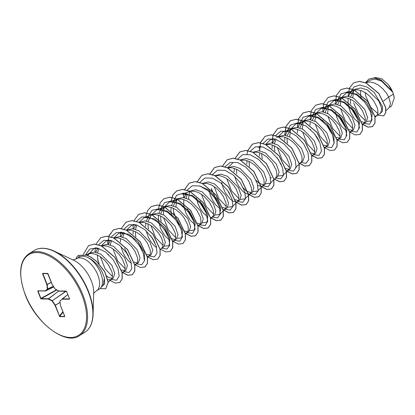 <?xml version="1.0" encoding="UTF-8"?>
<svg xmlns="http://www.w3.org/2000/svg" width="415" height="415" viewBox="0 0 415 415"><rect width="100%" height="100%" fill="white"/><g stroke="black" fill="none" stroke-linecap="round" stroke-linejoin="round"><path stroke-width="0.62" d="M100.632 287.963L103.408 284.716L104.331 277.677L102.173 271.924C98.5 265.18 93.608 260.314 87.498 257.336A18.924 10.095 58.3 0 1 100.7 273.091A18.924 10.095 58.3 0 1 100.632 287.963A18.924 10.095 58.3 0 1 99.325 289.094L96.405 290.894A18.924 10.095 -121.7 0 0 97.779 274.891A18.924 10.095 -121.7 0 0 76.536 258.675C74.435 259.66 73.076 260.039 72.459 259.806M386.002 110.665L389.431 107.283L390.51 103.33L388.699 97.022L393.384 94.132A16.896 9.016 -121.7 0 0 392.714 92.234A16.896 9.016 -121.7 0 0 392.678 92.146L381.593 81.133L375.15 79.068L369.672 80.271L365.657 82.751M383.559 101.042L388.699 97.022L386.329 92.991L382.723 88.68L378.47 85.137L373.946 82.793L369.578 81.952L365.703 82.772M374.807 116.231L376.415 115.816L380.545 113.274L381.836 108.74L378.739 100.855L367.394 89.946L360.791 87.933L355.162 89.22L351.531 91.539L350.198 92.919L348.522 96.322M376.415 115.816L377.551 114.478L377.93 113.16L377.759 109.659L377.194 107.578L373.687 100.788L370.081 96.477L365.828 92.934L361.304 90.589L356.936 89.749L354.934 89.936L352.356 90.952M365.159 92.498L365.755 96.218L370.782 107.381L377.614 113.331M351.526 107.568L357.19 117.933M361.574 121.73L364.733 122.612M366.061 122.207L367.617 117.512L364.78 109.467L353.829 98.308L347.433 96.176L342.002 97.338L338.889 99.335L337.556 100.715L335.88 104.118M348.102 98.194L348.107 104.087L348.621 106.785L350.442 112.112L354.602 118.981L358.965 122.949M340.964 89.573L346.945 88.032L354.016 89.796L367.726 101.327L375.036 116.802L375.015 122.939L372.587 126.585L368.038 127.068L362.295 124.028L363.779 123.613L364.91 122.275L365.361 119.333L365.117 117.455L362.497 110.872L359.349 106.365L355.375 102.375L353.186 100.731L348.662 98.386L344.294 97.546L342.292 97.733L339.714 98.749M338.884 115.37L344.549 125.729M349.082 129.605L352.091 130.409M349.523 131.825L350.68 131.633L353.419 129.999L354.975 125.309L352.138 117.263L341.187 106.105L334.791 103.973L329.36 105.135L326.247 107.132L324.914 108.512L323.238 111.915M335.538 112.356L336.767 117.279L339.039 122.415L341.965 126.777L346.323 130.746M351.137 131.41L352.268 130.071L352.646 128.754L352.475 125.252L351.91 123.172L348.403 116.382L344.803 112.071L340.544 108.528L336.02 106.183L331.652 105.343L329.65 105.529L327.072 106.541M327.43 126.269L331.907 133.526M336.44 137.401L339.454 138.2M336.881 139.622L338.038 139.43L340.777 137.796L342.334 133.101L339.496 125.06L328.545 113.902L322.149 111.77L316.718 112.932L313.605 114.929L312.277 116.309L310.596 119.707M338.495 139.207L339.626 137.868L340.004 136.551L339.833 133.044L339.268 130.969L335.761 124.178L332.161 119.868L327.902 116.325L323.384 113.98L319.011 113.134L317.013 113.326L314.43 114.338M314.788 134.071L319.265 141.323M323.799 145.198L326.812 146.002M324.359 147.418L325.396 147.226L328.135 145.592L329.692 140.903L326.854 132.857L315.903 121.694L309.507 119.567L304.076 120.729L300.963 122.726L299.635 124.106L297.954 127.509M325.853 147.003L326.984 145.665L327.362 144.347L327.191 140.841L326.626 138.766L323.119 131.975L319.519 127.659L315.26 124.121L310.742 121.777L306.369 120.931L304.371 121.123L301.793 122.135M311.162 152.995L314.171 153.794M284.882 135.233L285.997 126.388L290.448 120.724L296.377 119.219L303.448 120.983L317.159 132.51L324.468 147.984L324.452 154.121L322.024 157.773L317.47 158.255L311.727 155.215L312.754 155.023L315.493 153.389L317.05 148.7L314.217 140.649L303.261 129.496L296.86 127.364L291.434 128.525L288.321 130.523L286.993 131.903L285.312 135.3M313.211 154.8L314.342 153.462L314.72 152.144L314.549 148.637L311.93 142.06L308.781 137.547L304.807 133.563L300.367 130.575L295.869 128.951L293.727 128.728L291.159 129.055M300.823 162.436L302.851 161.186L304.413 156.491L301.575 148.446L290.625 137.292L284.218 135.155L278.289 136.628M300.569 162.597L301.705 161.259L302.084 159.941L301.907 156.434L299.288 149.857L296.139 145.343L292.165 141.359L287.725 138.366L283.227 136.748L278.673 136.81M276.862 157.456L281.344 164.708M285.728 168.506L288.887 169.393M286.314 170.804L287.471 170.617L290.215 168.983L291.766 164.288L288.933 156.242L277.983 145.084L271.586 142.952L265.543 144.493M287.927 170.394L289.063 169.055L289.442 167.733L289.265 164.231L286.646 157.653L283.497 153.14L279.523 149.156L275.083 146.163L270.585 144.544L266.031 144.607M275.539 178.03L277.573 176.78L279.129 172.085L276.291 164.039L265.33 152.881L258.939 150.754L253.005 152.222M270.476 177.521L271.477 178.051M265.75 183.788L270.217 183.274L275.757 177.817L276.8 175.529L276.872 173.906L276.063 169.948L272.556 163.162L266.881 156.948L262.441 153.96L260.174 152.964L255.806 152.118L253.389 152.404M256.06 180.302L259.11 183.228L263.603 184.981M257.834 185.318L261.04 186.397L262.187 186.21L264.931 184.576L266.487 179.882L263.65 171.836L252.694 160.678L246.303 158.546L240.866 159.708M262.643 185.982L263.779 184.644L264.158 183.326L263.987 179.825L261.367 173.247L258.218 168.734L254.239 164.745L249.799 161.757L245.301 160.138L240.747 160.2M243.418 188.099L246.469 191.025L250.961 192.778M234.849 176.951L236.664 182.284L239.31 187.092L242.422 190.9L244.025 192.311L247.06 193.976L249.545 194.007L252.289 192.373L253.845 187.679L251.008 179.633L240.057 168.474L233.661 166.342L227.721 167.816M250.001 193.779L251.137 192.441L251.516 191.123L251.345 187.622L248.725 181.044L245.576 176.531L241.603 172.541L237.162 169.553L232.659 167.935L230.522 167.712L227.954 168.039M235.16 199.688L238.324 200.575M221.766 182.522L222.995 187.445L225.262 192.581L229.78 198.697L232.945 201.14L235.756 201.991L236.908 201.799L239.647 200.17L241.203 195.475L238.366 187.43L227.415 176.271L221.019 174.139L214.975 175.68M237.364 201.576L238.495 200.238L238.874 198.92L238.703 195.418L236.083 188.841L232.934 184.327L228.961 180.338L224.52 177.35L220.023 175.732L217.88 175.509L215.312 175.835M213.658 196.44L218.134 203.692M222.523 207.49L225.677 208.372M223.109 209.788L224.266 209.596L227.005 207.967L228.561 203.272L225.724 195.226L214.768 184.068L208.377 181.936L202.442 183.409M209.124 190.319L210.353 195.242L212.625 200.378L215.551 204.74L219.914 208.709M224.723 209.373L225.853 208.034L226.232 206.717L226.061 203.215L223.441 196.632L220.292 192.124L216.319 188.135L211.878 185.147L207.381 183.529L205.238 183.306L202.67 183.632M199.828 201.125L205.492 211.489M184.561 189.645L189.318 183.093L195.252 181.588L202.318 183.352L216.028 194.884L223.337 210.358L223.322 216.495L220.894 220.142L216.34 220.63L210.597 217.585L211.624 217.393L214.363 215.759L215.919 211.069L213.082 203.023L202.131 191.865L195.73 189.733L189.8 191.206M196.482 198.116L197.711 203.039L199.983 208.174L202.909 212.537L207.272 216.506M212.081 217.169L213.211 215.831L213.59 214.514L213.419 211.012L212.854 208.932L209.347 202.141L203.677 195.932L199.236 192.944L196.969 191.943L192.596 191.102L189.603 191.559L182.242 194.059L192.337 195.455L202.313 203.978L207.894 214.882L207.012 222.253L202.546 222.767M187.186 208.921L192.851 219.286M197.384 223.161L200.398 223.965M199.693 224.811L201.721 223.555L203.277 218.866L200.44 210.82L189.494 199.662L183.088 197.53L177.662 198.692L174.549 200.689L173.221 202.069L171.54 205.472M183.762 199.548L183.772 205.441L184.281 208.138L186.102 213.466L190.267 220.334L194.63 224.302M171.203 200.912L172.993 194.874L176.681 190.89L182.61 189.385L189.681 191.149L203.386 202.681L210.696 218.155L210.68 224.292L208.247 227.939L203.698 228.421L197.955 225.381L199.911 224.593L200.948 222.31L200.777 218.809L200.212 216.729L196.705 209.938L191.035 203.729L186.594 200.741L182.097 199.117L177.957 199.086L175.379 200.097M184.748 230.958L187.756 231.762M185.303 233.178L186.34 232.986L189.079 231.352L190.635 226.657L187.803 218.617L176.852 207.459L170.456 205.326L165.02 206.488L161.907 208.486L160.579 209.866L158.898 213.269M186.797 232.763L187.933 231.425L188.306 230.107L188.135 226.6L187.57 224.525L184.063 217.735L180.463 213.424L176.209 209.881L171.685 207.536L167.312 206.691L165.315 206.883L162.737 207.894M163.09 227.622L167.572 234.88M172.106 238.755L175.114 239.554M172.661 240.975L173.698 240.783L176.437 239.149L177.994 234.454L175.161 226.414L164.2 215.25L157.804 213.123L151.771 214.659M158.478 215.141L158.489 221.034L160.818 229.059L164.983 235.928L169.346 239.896M174.155 240.56L175.291 239.222L175.669 237.904L175.493 234.397L174.928 232.322L171.421 225.532L165.751 219.322L161.31 216.334L159.044 215.333L154.676 214.488L151.683 214.949L144.316 217.45L154.406 218.845L164.382 227.358L169.968 238.277L169.087 245.644L164.62 246.157M150.448 235.419L154.93 242.671M161.767 248.201L163.8 246.946L165.357 242.256L162.519 234.205L151.563 223.047L145.167 220.92L139.232 222.393M146.199 230.833L148.176 236.856L150.821 241.665L153.929 245.473L156.704 247.693M160.2 249.747L162.649 247.018L163.1 244.077L162.286 240.119L161.409 237.904L158.784 233.329L153.109 227.119L148.669 224.131L144.171 222.507L142.034 222.284L139.461 222.611M137.811 243.216L142.288 250.473M146.822 254.348L149.831 255.152M147.258 256.569L148.414 256.377L151.159 254.743L152.71 250.048L149.877 242.002L138.916 230.844L132.53 228.717L126.591 230.185M148.871 256.154L150.007 254.815L150.386 253.498L150.209 249.991L147.595 243.413L144.441 238.9L140.467 234.916L136.027 231.928L131.529 230.304L129.392 230.081L126.824 230.408M134.18 262.14L137.189 262.944M134.735 264.36L135.772 264.173L138.517 262.539L140.073 257.845L137.235 249.799L126.285 238.646L119.888 236.514L113.845 238.049M120.915 246.427L122.892 252.45L125.538 257.259L128.645 261.066L131.42 263.281M136.229 263.95L137.365 262.612L137.744 261.289L137.573 257.788L134.953 251.21L131.804 246.697L127.83 242.713L123.385 239.72L118.887 238.101L116.75 237.878L114.182 238.205M121.538 269.942L124.547 270.741M121.979 272.157L123.136 271.97L125.875 270.336L127.431 265.642L124.593 257.596L113.637 246.437L107.246 244.305L101.312 245.779M123.592 271.747L124.723 270.404L125.102 269.086L124.931 265.584L122.311 259.007L119.162 254.494L115.188 250.504L110.748 247.516L106.245 245.898L101.691 245.96M107.412 276.784L111.905 278.538M107.884 279.694L110.494 279.767L113.233 278.133L114.789 273.438L111.951 265.393L101.016 254.245L94.662 252.076L89.36 253.15L86.351 255.038M110.95 279.539L112.081 278.2L112.46 276.883L112.289 273.381L111.723 271.301L108.216 264.516L104.616 260.2L100.357 256.657L95.834 254.317L91.466 253.472L89.464 253.658L86.885 254.675M360.744 90.397L360.536 93.666L361.263 98.988M353.824 90.247L350.582 96.851M350.343 99.092L350.514 103.065M340.917 98.142L337.743 104.585M328.281 105.939L325.101 112.382M322.896 120.153L323.337 122.378M315.639 113.736L312.459 120.174M310.176 121.585L309.984 125.231M310.539 129.48L310.695 130.17M302.997 121.533L299.822 127.97M297.534 129.381L297.337 132.878M297.897 137.277L298.053 137.967M290.355 129.33L287.18 135.767M286.978 137.998L287.351 142.698M278.206 136.592L283.372 131.69L289.151 129.931M284.892 137.178L284.7 140.825M275.959 139.316L274.538 143.564M274.336 145.795L274.709 150.5M278.517 136.851L278.097 136.986M274.943 139.004L272.671 143.097M272.25 144.975L272.053 148.466M261.694 153.591L262.067 158.291M259.608 152.772L259.411 156.263M249.052 161.388L249.425 166.088M246.967 160.569L246.769 164.06M236.41 169.185L236.789 173.885M234.33 168.366L234.133 171.857M211.505 189.479L211.852 191.133M187.471 193.888L186.044 198.142M186.449 193.582L184.182 197.675M176.583 199.496L173.408 205.939M173.205 208.169L173.927 214.524M171.12 207.344L170.918 210.613L171.639 215.935M163.941 207.293L160.766 213.735M160.564 215.966L160.937 220.661M151.299 215.089L148.124 221.527M147.922 223.758L148.295 228.463M148.529 216.972L146.256 221.06M145.836 222.938L145.644 226.585M136.903 225.075L135.482 229.324M135.28 231.554L135.653 236.26M135.887 224.764L133.614 228.857M133.194 230.735L133.007 234.382M133.557 238.63L133.718 239.32M124.261 232.872L122.84 237.121M123.245 232.561L120.973 236.659M120.558 238.532L120.366 242.178M111.619 240.669L110.198 244.917M110.603 240.358L108.336 244.451M108.274 254.219L108.434 254.914M98.978 248.466L97.556 252.714M97.354 254.945L98.075 261.3M97.95 248.165L95.699 252.232M368.811 79.094L374.501 77.838L381.058 79.981L392.274 91.196L388.627 84.93L381.624 78.632L375.082 77.522L374.216 77.818M393.384 94.132L394.25 98.096L391.511 106.074L388.974 107.641M350.742 104.134L350.535 103.216M350.509 92.54L354.016 86.885L359.971 85.023L367.151 87.098L374.107 92.358L382.371 106.287L382.407 111.469L379.933 113.653M348.149 96.259L349.414 88.063L353.627 82.855L359.328 81.392L366.035 83.026L378.822 93.588L385.577 107.407L385.654 112.756L383.652 115.863L377.458 115.173M365.542 82.704L368.759 79.125L374.641 77.927L381.463 80.339L392.678 92.146M353.684 82.824L359.432 81.324L366.139 82.959L378.931 93.52L385.68 107.345L385.763 112.693L383.704 115.832M392.196 91.035L392.663 92.104M352.781 97.758L353.699 90.361M87.741 255.536L93.691 248.658L98.22 248.237M112.496 276.592L105.057 268.749L100.357 256.657M101.172 245.867L106.396 240.84L110.872 240.435M125.138 268.796L117.704 260.962L112.999 248.86M113.866 237.945L119.032 233.043L128.531 234.148L138.169 241.81L144.202 252.18L144.534 260.2M126.508 230.149L131.674 225.246L136.156 224.842M139.15 222.352L144.316 217.45M163.064 245.41L155.625 237.567L150.925 225.475M151.734 214.68L156.958 209.653L167.053 211.048L177.029 219.566L182.61 230.481L181.723 237.842L177.262 238.36M175.706 237.613L168.267 229.77L163.567 217.678M163.214 214.731L164.257 207.173M164.376 206.883L169.6 201.856L179.695 203.251L189.665 211.769L195.252 222.679L194.37 230.05L189.904 230.564M175.856 206.935L176.894 199.376M188.498 199.138L189.536 191.585M199.366 185.863L208.771 190.049L216.796 198.769L220.775 208.252L219.654 214.462L215.188 214.97M213.632 214.223L206.193 206.39L201.488 194.287M237.837 201.208L232.296 206.665L227.83 207.173M226.274 206.426L218.835 198.593L214.13 186.491M250.473 193.411L244.938 198.868L240.467 199.382M238.91 198.629L231.477 190.796L226.772 178.694M227.586 167.899L232.805 162.872M257.575 191.066L253.109 191.585M260.568 146.438L258.089 147.284L262.571 146.879M288.399 170.02L282.859 175.478L278.392 175.991M265.507 144.513L270.73 139.487L275.218 139.082M289.478 167.442L282.039 159.604L277.339 147.507M283.372 131.69L287.854 131.285M289.629 136.768L290.671 129.21M290.791 128.92L296.014 123.893L300.491 123.488M314.762 151.854L307.328 144.021L302.618 131.913M302.27 128.972L303.313 121.413M303.432 121.123L308.656 116.096L318.155 117.201L327.793 124.868L333.826 135.243L334.158 143.258M327.404 144.052L319.965 136.219L315.26 124.116M314.912 121.175L315.95 113.617M316.074 113.326L321.298 108.299L331.388 109.695L341.363 118.213L346.95 129.127L346.069 136.494M340.046 136.26L332.607 128.422L327.902 116.325M327.554 113.378L328.592 105.82M328.716 105.529L333.94 100.503L344.035 101.903L354.005 110.416L359.592 121.33L358.71 128.702L359.354 128.064M352.688 128.463L345.244 120.62L340.544 108.528M340.196 105.581L341.234 98.023M341.358 97.733L346.582 92.706L356.677 94.106L366.647 102.619L372.229 113.528L371.347 120.9L366.881 121.413M365.325 120.666L358.513 113.793L353.673 103.013M76.536 258.675L79.156 257.061C81.288 255.848 84.074 255.936 87.498 257.336M352.06 108.133L356.075 115.733M363.997 123.478L369.537 124.235L372.053 119.774L370.471 111.614L364.935 102.36L356.75 94.942L348.003 91.746L340.948 93.92L337.338 101.021M339.423 115.935L343.433 123.53M351.355 131.275L356.895 132.032L359.411 127.571L357.829 119.411L352.294 110.157L344.113 102.738L335.362 99.543L328.307 101.717L324.696 108.818M326.781 123.727L330.791 131.327M338.713 139.072L344.253 139.829L346.769 135.368L345.187 127.208L339.652 117.953L331.471 110.535L322.725 107.34L315.665 109.513L312.054 116.615M316.334 136.182L318.149 139.124M326.071 146.869L331.611 147.626L334.127 143.165L332.545 135.005L327.01 125.75L318.829 118.332L310.083 115.137L303.023 117.31L299.412 124.412M313.429 154.665L318.969 155.418L321.485 150.961L319.903 142.802L314.368 133.547L306.187 126.129L297.441 122.933L290.381 125.107L286.77 132.209M287.196 141.707L287.564 143.222M300.787 162.462L306.026 163.339L308.729 159.635L307.935 152.455L303.578 143.813L296.523 136.084L288.306 131.42L280.779 131.181L275.607 135.591M274.362 138.864L274.128 140.005M274.554 149.519L274.922 151.013M288.145 170.259L293.395 171.136L296.092 167.411L295.278 160.211L290.899 151.553L283.819 143.829L275.586 139.196L268.064 139.004L262.918 143.471M261.912 157.301L262.28 158.81M275.513 178.056L280.753 178.932L283.445 175.218L282.646 168.039L278.294 159.396L271.234 151.677L263.022 147.014L255.495 146.775L250.323 151.185M249.27 165.097L249.638 166.607M262.861 185.847L268.106 186.729L270.803 183.02L270.009 175.846L265.657 167.198L258.597 159.474L250.385 154.811L242.853 154.572L237.681 158.981M250.224 193.644L255.469 194.521L258.166 190.801L257.357 183.601L252.974 174.943L245.893 167.219L237.665 162.581L230.138 162.395L224.997 166.861M227.845 190.76L229.661 193.696M237.582 201.441L242.827 202.318L245.524 198.598L244.715 191.398L240.337 182.74L233.251 175.016L225.023 170.378L217.496 170.192L212.356 174.658M211.344 188.488L217.019 201.493M224.94 209.238L230.185 210.115L232.882 206.395L232.073 199.195L227.695 190.537L220.609 182.813L212.381 178.175L204.86 177.988L199.714 182.455M200.367 201.69L204.377 209.29M212.309 217.04L217.548 217.911L220.246 214.182L219.426 206.981L215.048 198.323L207.967 190.604L199.734 185.972L192.212 185.785L187.072 190.252M185.873 193.437L185.64 194.578M187.725 209.487L191.735 217.087M199.657 224.831L205.197 225.589L207.713 221.128L206.131 212.968L200.595 203.713L192.415 196.295L183.669 193.1L176.608 195.273L172.998 202.375M173.423 211.894L179.093 224.883M187.015 232.628L192.487 233.417L195.05 229.137L193.665 221.205L188.415 212.081L180.484 204.559L171.836 200.979L164.62 202.556L160.589 209.03M160.781 219.675L161.212 221.413M164.641 229.739L166.451 232.68M174.373 240.425L179.845 241.214L182.408 236.934L181.023 229.002L175.773 219.877L167.842 212.356L159.194 208.776L151.978 210.353L147.953 216.827M148.139 227.467L148.508 228.981M151.999 237.536L153.809 240.477M161.741 248.227L166.986 249.093L169.678 245.369L168.864 238.169L164.48 229.511L157.399 221.792L149.172 217.159L141.65 216.967L136.504 221.434M135.311 224.624L135.072 225.765M135.503 235.284L135.928 237.007M139.357 245.332L141.167 248.274M149.089 256.019L154.333 256.895L157.031 253.192L156.237 246.012L151.885 237.37L144.825 229.64L136.613 224.977L129.081 224.738L123.909 229.147M122.669 232.421L122.43 233.562M124.516 248.471L128.531 256.071M136.447 263.816L141.691 264.692L144.389 260.983L143.595 253.809L139.243 245.166L132.183 237.437L123.971 232.774L116.444 232.535L111.267 236.944M110.027 240.218L109.788 241.359M123.81 271.612L129.049 272.489L131.752 268.78L130.953 261.6L126.596 252.958L119.536 245.229L111.319 240.57L103.792 240.337L98.625 244.751M97.38 248.035L97.152 249.15M97.577 258.67L99.118 263.764M106.603 275.814L108.232 277.35M111.168 279.409L116.548 280.234L119.172 276.183L118.026 268.552L113.129 259.603L105.54 251.978L97.048 247.968L89.832 249.052L85.563 254.81M101.81 286.589L104.741 283.896L104.331 277.677M362.176 124.08L367.923 127.135L372.483 126.653L374.911 123.001L374.927 116.869L367.617 101.395L353.912 89.863L346.841 88.094L340.912 89.604L336.472 95.237L335.341 104.03M349.534 131.877L355.287 134.932L359.841 134.444L362.269 130.798L362.285 124.661L354.975 109.187L341.265 97.655L334.2 95.891L328.265 97.401L323.83 103.039L322.699 111.832M337.032 139.782L342.707 142.739L347.199 142.241L349.627 138.594L349.643 132.458L342.334 116.983L328.628 105.457L321.558 103.688L315.628 105.197L311.188 110.831L310.057 119.624M324.39 147.579L330.065 150.536L334.557 150.038L336.985 146.391L337.006 140.26L329.697 124.785L315.991 113.254L308.921 111.485L302.986 112.989L298.546 118.628L297.415 127.426M311.748 155.376L317.423 158.333L321.921 157.835L324.348 154.188L324.364 148.051L317.05 132.577L303.344 121.045L296.274 119.281L290.344 120.791L285.904 126.425L284.773 135.217M299.106 163.173L304.781 166.13L309.279 165.632L311.707 161.985L311.722 155.848L304.408 140.374L290.702 128.842L283.632 127.078L277.702 128.583L272.992 134.979M272.971 135.057L272.131 143.014M286.469 170.97L292.139 173.927L296.637 173.429L299.065 169.782L299.08 163.645L291.771 148.171L278.066 136.644L270.995 134.875L265.066 136.379L260.329 142.853M259.598 146.329L259.489 150.811M274.372 179.181L279.741 181.775L283.995 181.225L286.423 177.579L286.438 171.442L279.129 155.967L265.418 144.436L258.348 142.672L252.419 144.176L247.714 150.572M260.973 186.397L266.767 189.499L271.353 189.022L273.781 185.37L273.796 179.233L266.487 163.759L252.776 152.232L245.706 150.469L239.777 151.973L235.046 158.447M248.331 194.194L254.12 197.296L258.711 196.819L261.139 193.172L261.154 187.035L253.845 171.561L240.14 160.029L233.069 158.265L227.14 159.77L222.43 166.166M235.762 202.048L241.509 205.098L246.069 204.616L248.497 200.969L248.512 194.832L241.203 179.358L227.498 167.826L220.427 166.062L214.498 167.567L209.762 174.041M223.12 209.84L228.873 212.895L233.427 212.413L235.855 208.761L235.87 202.624L228.561 187.149L214.851 175.623L207.785 173.859L201.851 175.363L197.12 181.837M210.618 217.751L216.293 220.707L220.785 220.204L223.213 216.557L223.229 210.421L215.919 194.946L202.214 183.42L195.143 181.651L189.214 183.16L184.478 189.629M183.746 193.105L183.643 197.587M197.976 225.547L203.651 228.504L208.143 228.006L210.571 224.354L210.592 218.223L203.283 202.748L189.577 191.216L182.507 189.448L176.572 190.957L172.905 194.91L171.105 200.901M185.334 233.339L191.009 236.296L195.507 235.798L197.934 232.151L197.95 226.014L190.635 210.54L176.93 199.008L169.86 197.244L163.93 198.754L160.263 202.712L158.463 208.698M172.692 241.136L178.367 244.093L182.865 243.595L185.292 239.948L185.308 233.811L177.994 218.337L164.288 206.81L157.218 205.041L151.288 206.551L147.621 210.509L145.821 216.495M160.6 249.348L165.969 251.947L170.223 251.391L172.65 247.745L172.666 241.608L165.357 226.134L151.651 214.607L144.581 212.838L138.651 214.342L133.915 220.816M133.184 224.292L133.075 228.774M147.413 256.729L153.083 259.686L157.581 259.188L160.008 255.541L160.024 249.405L152.715 233.93L139.004 222.399L131.934 220.635L126.004 222.144L121.273 228.613M120.542 232.089L120.433 236.571M134.771 264.526L140.446 267.483L144.939 266.985L147.367 263.333L147.382 257.196L140.073 241.722L126.362 230.195L119.292 228.432L113.362 229.941L108.631 236.41M107.9 239.886L107.791 244.368M121.989 272.214L127.737 275.264L132.297 274.782L134.725 271.135L134.74 264.998L127.431 249.524L113.726 237.992L106.655 236.228L100.726 237.733L95.995 244.186M95.248 247.771L95.149 252.138M109.275 279.954L115.064 283.056L119.655 282.579L122.072 278.968L122.119 272.899L114.96 257.539L101.405 245.939L94.392 244.145L88.551 245.639L83.306 254.421M100.01 288.591L105.742 288.752L108.118 282.314L104.658 271.638L96.384 261.253L90.522 257.004L86.47 255.173L78.596 255.401L86.574 255.111L90.626 256.942L96.488 261.191L104.767 271.576L108.227 282.247L105.742 288.752M359.898 134.413L362.378 130.73L362.394 124.593L355.079 109.119L341.374 97.592L334.303 95.829L328.322 97.369M347.251 142.21L349.736 138.527L349.752 132.395L342.442 116.921L328.732 105.389L321.667 103.626L315.68 105.161M334.609 150.007L337.094 146.329L337.11 140.192L329.8 124.718L316.095 113.186L309.025 111.422L303.095 112.927L298.639 118.591L297.524 127.436M299.085 163.007L304.833 166.052L309.382 165.564L311.81 161.917L311.826 155.781L304.517 140.306L290.806 128.78L283.741 127.011L277.806 128.52L273.075 134.989M273.049 135.072L272.24 143.03M286.443 170.804L292.186 173.849L296.741 173.366L299.168 169.714L299.184 163.583L291.875 148.108L278.169 136.577L271.099 134.808L265.169 136.317L260.713 141.982L259.603 150.827M274.455 179.098L279.835 181.713L284.099 181.163L286.526 177.511L286.542 171.374L279.233 155.9L265.527 144.373L258.457 142.604L252.522 144.114L247.791 150.583M247.765 150.661L247.05 154.131M261.165 186.397L266.907 189.442L271.457 188.955L273.884 185.308L273.9 179.171L266.591 163.697L252.885 152.165L245.815 150.401L239.886 151.911L235.149 158.38M248.523 194.194L254.265 197.239L258.815 196.751L261.243 193.105L261.258 186.968L253.954 171.494L240.244 159.967L233.173 158.198L227.244 159.702L222.507 166.176M235.881 201.991L241.623 205.036L246.173 204.548L248.601 200.901L248.621 194.765L241.312 179.29L227.602 167.764L220.531 165.995L214.602 167.499L209.845 174.051M223.239 209.788L228.981 212.833L233.536 212.345L235.964 208.693L235.979 202.562L228.665 187.082L214.96 175.555L207.889 173.792L201.96 175.301L197.203 181.848M183.845 193.115L183.752 197.602M185.313 233.178L191.056 236.218L195.61 235.736L198.038 232.084L198.054 225.952L190.744 210.472L177.034 198.946L169.963 197.182L163.982 198.723M182.916 243.564L185.396 239.88L185.412 233.744L178.102 218.269L164.392 206.743L157.327 204.979L151.34 206.514M170.275 251.36L172.754 247.682L172.77 241.546L165.46 226.071L151.755 214.539L144.685 212.776L138.703 214.311M157.633 259.157L160.112 255.474L160.128 249.342L152.819 233.863L139.113 222.336L132.043 220.573L126.056 222.108M144.991 266.954L147.47 263.271L147.486 257.134L140.177 241.66L126.471 230.133L119.401 228.364L113.471 229.874L109.015 235.538L107.905 244.383M122.109 272.157L127.851 275.202L132.401 274.714L134.828 271.068L134.844 264.931L127.54 249.457L113.829 237.93L106.759 236.161L100.778 237.702M119.707 282.548L122.181 278.901L122.223 272.831L115.064 257.476L101.509 245.872L94.496 244.077L88.603 245.607M42.698 273.361L47.58 273.407L52.264 284.69L55.278 289.131L58.982 291.008L66.182 291.076L66.649 291.496L69.533 298.816L69.393 299.231L62.193 299.163L59.947 300.979L60.471 305.43L64.724 316.225L64.626 316.676L59.744 316.629L55.034 305.378L52.046 300.906L48.342 299.028L41.142 298.961L40.675 298.541L37.791 291.221L37.931 290.806L45.131 290.874L47.377 289.058L46.854 284.607L42.6 273.812L42.87 273.495L42.6 273.812M394.25 98.096A16.808 8.964 -121.7 0 0 388.627 84.93M75.872 259.043A18.768 10.012 58.3 0 1 78.513 255.448A18.768 10.012 58.3 0 1 78.596 255.401L79.156 257.061M48.052 273.765L42.87 273.495L47.735 273.542M51.325 282.314L47.175 284.597L47.699 289.042L47.377 289.058L53.333 286.288M53.385 286.36L47.668 289.156L45.406 290.988L53.784 286.962L45.406 290.988L37.931 290.806M45.23 290.993L38.17 290.925L37.791 291.221M38.616 290.946L38.035 291.159L41.142 298.961M56.814 289.986L41.215 298.65L48.415 298.717L48.342 299.028L58.78 290.977M58.826 291.003L48.477 298.733L52.181 300.61L52.046 300.906L65.928 291.206M60.061 302.447L55.335 305.279L59.744 316.629M63.054 312.096L59.77 316.365L64.652 316.412L64.74 316.126M67.816 294.577L62.193 299.163L62.266 298.852L69.513 298.914M66.623 291.434L59.153 291.143L66.281 291.195M47.58 273.407L48.01 273.796M48.036 273.864L52.264 284.597M45.37 273.521L42.901 273.713L47.154 284.514L46.854 284.607L51.294 282.236M52.29 284.659L55.283 289.146M58.982 291.008L55.345 289.239L59.086 291.128M66.182 291.076L66.618 291.434M56.497 289.826L40.675 298.541M66.649 291.496L69.533 298.816M69.393 299.231L69.502 298.878M62.214 298.867L67.811 294.562L62.219 298.862M60.45 305.258L59.9 300.839M66.218 291.211L52.3 300.725L55.294 305.196L55.034 305.378L60.051 302.348M62.919 311.748L59.288 316.173M64.704 316.323L64.626 316.676M79.436 335.647A48.109 25.663 -121.7 0 0 82.933 294.972A48.109 25.663 -121.7 0 0 28.931 253.752C19.323 260.724 18.078 274.367 25.191 294.692C35.768 323.596 66.27 345.742 79.436 335.647L84.759 332.358A48.109 25.663 -121.7 0 0 88.255 291.688A48.109 25.663 -121.7 0 0 34.253 250.468L28.931 253.752M25.346 294.749A47.388 25.279 -121.7 0 0 70.384 337.478A47.388 25.279 -121.7 0 0 81.978 295.288A47.388 25.279 -121.7 0 0 36.935 252.559A47.388 25.279 -121.7 0 0 25.346 294.749M89.707 327.228A47.896 25.548 -121.7 0 0 93.1 314.368A47.896 25.548 -121.7 0 0 88.499 291.46A47.896 25.548 -121.7 0 0 54.08 251.091A47.896 25.548 -121.7 0 0 41.064 248.352M84.759 332.358C89.931 329.137 92.711 323.14 93.1 314.368L93.712 292.715A24.563 13.104 -121.7 0 0 91.352 280.965A24.563 13.104 -121.7 0 0 73.699 260.267L54.08 251.091C46.06 247.501 39.451 247.293 34.253 250.468M64.704 316.391L60.424 305.388M366.061 122.202L363.779 123.613M278.185 136.696L276.509 137.728M240.871 159.708L240.363 160.019M108.227 282.314L111.422 279.171M93.691 248.652L96.109 247.833M122.176 273.231L124.059 271.374M106.396 240.84L108.875 239.995M134.813 265.439L136.701 263.577M119.032 233.043L121.512 232.198M147.455 257.642L149.343 255.78M131.674 225.246L134.154 224.401M169.087 245.644L169.735 245.006M172.837 241.95L174.627 240.186M156.958 209.653L164.319 207.152M181.729 237.847L182.377 237.209M185.381 234.252L187.269 232.39M169.6 201.856L176.961 199.356M194.37 230.05L195.019 229.417M198.121 226.357L199.911 224.593M207.012 222.258L207.661 221.62M210.763 218.56L212.553 216.801M219.654 214.462L225.195 209.004M257.58 191.071L263.115 185.614M270.73 139.487L273.21 138.641M295.501 167.681L301.041 162.224M311.893 156.19L313.683 154.427M296.014 123.893L303.375 121.393M324.535 148.394L326.325 146.63M308.656 116.096L316.017 113.596M337.079 140.695L338.967 138.833M321.298 108.299L328.659 105.799M349.721 132.899L351.609 131.036M333.94 100.503L341.301 98.002M362.362 125.102L364.245 123.245M346.582 92.706L353.943 90.205M374.999 117.305L376.887 115.448M365.62 82.735L366.585 82.409M88.473 253.928L85.739 254.857M96.405 290.894C94.584 292.326 93.634 293.374 93.567 294.027"/></g></svg>
